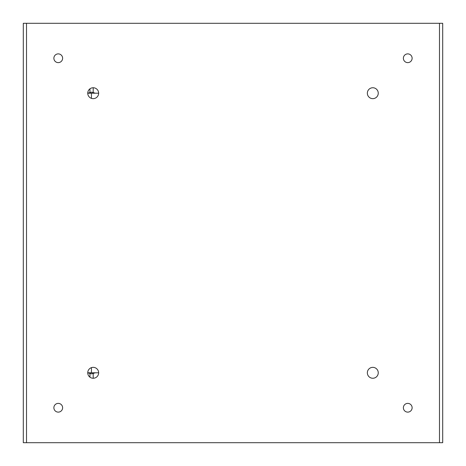 <?xml version="1.0" encoding="UTF-8"?>
<svg xmlns="http://www.w3.org/2000/svg" width="466" height="466" viewBox="0 0 466 466"><rect width="100%" height="100%" fill="white"/><g stroke="black" fill="none" stroke-linecap="round" stroke-linejoin="round"><path stroke-width="0.7" d="M23.3 23.3L23.3 442.7L23.3 23.3L442.7 23.3L442.7 442.7L23.3 442.7L23.3 23.3M372.8 367.348A5.452 5.452 0 0 1 377.524 375.526A5.452 5.452 0 0 1 368.076 375.526A5.452 5.452 0 0 1 372.8 367.348M372.8 87.748A5.452 5.452 0 0 1 377.524 95.926A5.452 5.452 0 0 1 368.076 95.926A5.452 5.452 0 0 1 372.8 87.748M93.2 367.348A5.452 5.452 0 0 1 97.924 375.526A5.452 5.452 0 0 1 88.476 375.526A5.452 5.452 0 0 1 93.2 367.348M93.2 87.748A5.452 5.452 0 0 1 97.924 95.926A5.452 5.452 0 0 1 88.476 95.926A5.452 5.452 0 0 1 93.2 87.748L93.2 92.315M407.75 403.381A4.369 4.369 0 0 1 411.536 409.934A4.369 4.369 0 0 1 403.964 409.934A4.369 4.369 0 0 1 407.75 403.381M407.75 53.881A4.369 4.369 0 0 1 411.536 60.434A4.369 4.369 0 0 1 403.964 60.434A4.369 4.369 0 0 1 407.75 53.881M58.25 403.381A4.369 4.369 0 0 1 62.036 409.934A4.369 4.369 0 0 1 54.464 409.934A4.369 4.369 0 0 1 58.25 403.381M58.25 53.881A4.369 4.369 0 0 1 62.036 60.434A4.369 4.369 0 0 1 54.464 60.434A4.369 4.369 0 0 1 58.25 53.881M442.7 442.7L442.7 23.3L442.7 442.7M89.95 88.825L89.95 92.315M89.95 373.685L89.95 377.175M93.2 378.252L93.2 373.685M87.806 93.2L91.575 92.122L95.344 93.2M98.652 93.2L87.748 93.2M87.806 372.8L91.575 373.878L95.344 372.8M98.652 372.8L87.748 372.8M26.515 23.3L26.515 442.7M439.485 442.7L439.485 23.3M91.447 93.2L91.447 98.361M91.447 367.639L91.447 372.8"/></g></svg>
